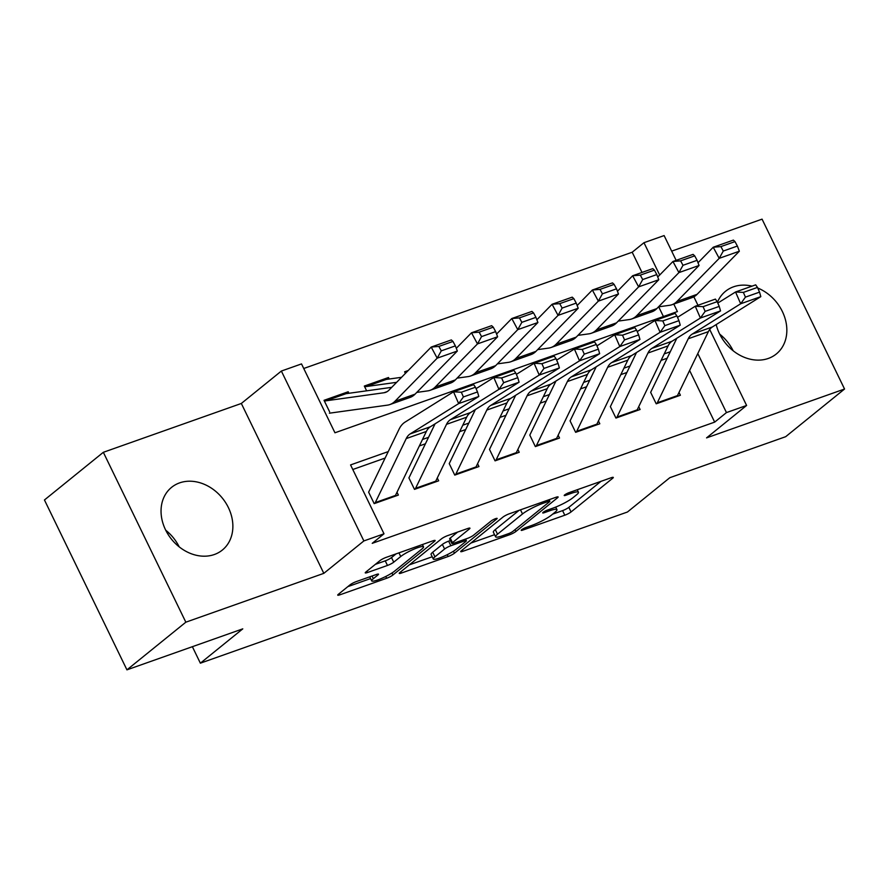 <?xml version="1.0" encoding="UTF-8"?>
<svg xmlns="http://www.w3.org/2000/svg" width="889" height="889" viewBox="0 0 889 889"><rect width="100%" height="100%" fill="white"/><g stroke="black" fill="none" stroke-linecap="round" stroke-linejoin="round"><path stroke-width="1.33" d="M521.632 529.755A3.556 0.578 154.1 0 0 521.21 530.322A3.556 0.578 154.1 0 0 522.788 530.088L564.804 515.209A5.078 0.822 154.1 0 0 571.071 511.942L612.688 478.249A5.078 0.822 154.1 0 0 613.299 477.437A5.078 0.822 154.1 0 0 611.043 477.782L569.027 492.65A3.556 0.578 154.1 0 0 564.637 494.94A3.556 0.578 154.1 0 0 564.215 495.517A3.556 0.578 154.1 0 0 565.793 495.273L571.227 493.351A16.246 2.623 154.1 0 1 578.439 492.239A16.246 2.623 154.1 0 1 576.483 494.862L573.016 497.662A16.246 2.623 154.1 0 1 552.969 508.13L547.524 510.053A3.556 0.578 154.1 0 0 543.135 512.342A3.556 0.578 154.1 0 0 542.712 512.92A3.556 0.578 154.1 0 0 544.29 512.675L549.724 510.753A16.246 2.623 154.1 0 1 556.947 509.641A16.246 2.623 154.1 0 1 554.98 512.264L551.513 515.064A16.246 2.623 154.1 0 1 531.466 525.543L526.021 527.466A3.556 0.578 154.1 0 0 521.632 529.755M165.721 530.211A40.338 32.693 -129 0 1 179.2 546.868M214.349 554.514A40.338 32.693 51 0 0 222.339 550.058A40.338 32.693 51 0 0 225.662 502.707A40.338 32.693 51 0 0 179.567 482.894A40.338 32.693 51 0 0 171.577 487.35A40.338 32.693 51 0 0 168.265 534.711A40.338 32.693 51 0 0 214.349 554.514M733.169 350.788A40.338 32.693 51 0 0 719.69 334.131M716.19 324.574A40.338 32.693 51 0 0 768.318 358.445A40.338 32.693 51 0 0 776.308 353.978A40.338 32.693 51 0 0 785.276 319.151A40.338 32.693 51 0 0 757.728 288.014M752.005 286.147A40.338 32.693 51 0 0 733.536 286.814A40.338 32.693 51 0 0 725.546 291.27A40.338 32.693 51 0 0 717.434 302.26M356.289 581.595A5.078 0.822 154.1 0 0 350.022 584.862L338.342 594.319A5.078 0.822 154.1 0 0 337.731 595.13A5.078 0.822 154.1 0 0 339.987 594.785L386.648 578.272A5.078 0.822 154.1 0 0 392.916 574.994L434.532 541.312A5.078 0.822 154.1 0 0 435.143 540.49A5.078 0.822 154.1 0 0 432.887 540.834L386.226 557.359A5.078 0.822 154.1 0 0 379.959 560.626L365.857 572.038A5.078 0.822 154.1 0 0 365.246 572.86A5.078 0.822 154.1 0 0 367.501 572.516L387.471 565.448A5.078 0.822 154.1 0 0 393.738 562.17L400.728 556.514A13.579 2.189 154.1 0 1 414.052 549.113A13.579 2.189 154.1 0 1 423.531 546.835A13.579 2.189 154.1 0 1 421.886 549.024L394.494 571.205A13.579 2.189 154.1 0 1 381.17 578.606A13.579 2.189 154.1 0 1 371.691 580.884A13.579 2.189 154.1 0 1 373.336 578.695L377.903 574.994A5.078 0.822 154.1 0 0 378.514 574.172A5.078 0.822 154.1 0 0 376.258 574.527L356.289 581.595M126.938 669.85L44.45 499.974L103.335 452.301L185.834 622.189L126.938 669.85L242.775 628.856L200.369 663.183L627.434 512.02L669.828 477.693L785.665 436.699L844.55 389.026L706.566 437.877L746.604 405.462L726.457 412.585L714.678 422.119L372.224 543.335L384.004 533.8L363.868 540.934L281.368 371.046L301.515 363.912L334.953 432.787L677.407 311.572L673.773 304.071M185.834 622.189L323.818 573.349L363.868 540.934M461.335 550.78A5.078 0.822 154.1 0 0 460.713 551.602A5.078 0.822 154.1 0 0 462.969 551.258L509.641 534.734A5.078 0.822 154.1 0 0 515.909 531.466L557.525 497.773A5.078 0.822 154.1 0 0 558.136 496.962A5.078 0.822 154.1 0 0 555.881 497.307L509.219 513.82A5.078 0.822 154.1 0 0 502.952 517.098L461.335 550.78M448.145 556.503L401.484 573.016A5.078 0.822 154.1 0 1 399.228 573.372A5.078 0.822 154.1 0 1 399.839 572.549L441.455 538.856A5.078 0.822 154.1 0 1 447.723 535.589L467.692 528.522A5.078 0.822 154.1 0 1 469.948 528.177A5.078 0.822 154.1 0 1 469.336 528.988L452.457 542.657A5.078 0.822 154.1 0 0 451.845 543.468A5.078 0.822 154.1 0 0 454.101 543.123L467.347 538.434A5.078 0.822 154.1 0 0 473.615 535.167L491.184 520.943A3.556 0.578 154.1 0 1 494.673 519.009A3.556 0.578 154.1 0 1 497.151 518.409A3.556 0.578 154.1 0 1 496.718 518.976L454.412 553.236A5.078 0.822 154.1 0 1 448.145 556.503L447.256 554.68M844.55 389.026L762.062 219.15L671.673 251.143M329.608 411.796L324.029 400.317L348.199 391.76L345.788 393.727M366.635 390.827L364.323 386.059L388.493 377.503L386.07 379.459M408.207 370.524L404.606 371.802L405.384 373.402M650.637 392.327L656.215 403.806L680.385 395.249L679.018 392.416M610.354 406.584L615.933 418.063L640.102 409.507L638.724 406.673M570.06 420.853L575.639 432.321L599.808 423.775L598.441 420.942M555.936 381.048L529.811 435.099L535.345 446.589L559.525 438.033L558.148 435.199M489.483 449.367L495.062 460.846L519.232 452.29L517.854 449.456M475.359 409.562L449.234 463.614L454.768 475.104L478.949 466.547L477.571 463.714M408.907 477.893L414.485 489.372L438.655 480.816L437.277 477.982M714.678 422.119L689.608 370.491M667.15 358.234L661.105 360.378M626.856 372.491L620.811 374.636M586.573 386.759L580.528 388.893M546.279 401.017L540.234 403.162M505.997 415.274L499.94 417.419M465.703 429.543L459.657 431.676M425.42 443.8L419.364 445.934M385.126 458.057L352.789 469.503M396.994 492.239L398.372 495.073L374.191 503.63L368.624 492.15M642.002 272.445L632.19 252.232L303.738 368.491M663.416 316.528L658.693 306.816M388.493 377.503L389.226 379.014M348.199 391.76L348.944 393.282M192.368 646.692L200.369 663.183M323.818 573.349L241.33 403.462L103.335 452.301M241.33 403.462L281.368 371.046M632.19 252.232L643.969 242.697L664.116 235.574L676.151 260.366M388.26 451.59L350.566 464.925L384.004 533.8M670.273 351.766L664.227 353.9M629.99 366.024L623.945 368.168M589.696 380.281L583.651 382.426M549.413 394.549L543.368 396.683M509.119 408.807L503.074 410.94M468.836 423.064L462.78 425.209M428.542 437.321L422.497 439.466M726.457 412.585L697.798 353.555M693.842 296.804L697.965 305.283M709.7 329.452L746.604 405.462M659.671 275.034L643.969 242.697M720.268 334.586L722.201 338.587M166.299 530.666L168.232 534.656M552.691 514.12L562.57 510.619A5.078 0.822 154.1 0 0 568.838 507.352L600.964 481.349M470.826 543.09L494.551 534.7M508.519 533.656A3.556 0.578 154.1 0 0 512.909 531.366L549.446 501.796A3.556 0.578 154.1 0 0 549.869 501.218A3.556 0.578 154.1 0 0 548.291 501.463L542.557 503.496A16.246 2.623 154.1 0 0 522.51 513.964L497.529 534.178A16.246 2.623 154.1 0 0 495.573 536.789A16.246 2.623 154.1 0 0 502.785 535.689L508.519 533.656M495.573 536.789L493.351 532.2A16.246 2.623 154.1 0 1 495.306 529.588L519.098 510.319M432.21 556.758L409.34 564.859M457.602 532.089L450.223 538.067A5.078 0.822 154.1 0 0 449.612 538.878L451.845 543.468M434.943 556.836A13.579 2.189 154.1 0 0 433.299 559.014A13.579 2.189 154.1 0 0 442.778 556.747A13.579 2.189 154.1 0 0 456.101 549.346L465.747 541.523A5.078 0.822 154.1 0 0 466.369 540.712A5.078 0.822 154.1 0 0 464.114 541.057L450.856 545.746A5.078 0.822 154.1 0 0 444.6 549.013L434.943 556.836L432.71 552.236A13.579 2.189 154.1 0 0 431.076 554.425L433.299 559.014M432.71 552.236L442.366 544.424A5.078 0.822 154.1 0 1 448.634 541.157L450.412 540.523M375.358 564.348L385.237 560.859A5.078 0.822 154.1 0 0 391.504 557.581L396.116 553.858M347.843 586.629L370.58 578.572M737.381 246.053L734.992 241.608L720.89 246.597L723.279 251.042L737.381 246.053L739.359 251.209L697.087 294.337A38.794 21.847 70.5 0 1 692.075 297.593L671.94 304.727A38.794 21.847 70.5 0 1 669.484 305.316L658.527 306.838M739.359 251.209L719.212 258.343L676.94 301.471A38.794 21.847 70.5 0 1 671.94 304.727M723.279 251.042L719.212 258.343L713.222 247.242L733.369 240.108L734.992 241.608M698.032 262.744L713.222 247.242L720.89 246.597M656.871 403.573A18.102 10.19 -109.5 0 0 657.327 402.75L688.242 338.765A25.859 14.568 70.5 0 1 692.198 334.108L740.681 303.771L735.547 291.981L717.79 303.082M676.807 338.264L650.681 392.316M677.018 396.438A18.102 10.19 -109.5 0 0 677.462 395.616L708.389 331.63A25.859 14.568 70.5 0 1 712.345 326.974L760.817 296.637L740.681 303.771L745.427 297.126L759.528 292.137L757.472 287.414L743.371 292.403L745.427 297.126M743.371 292.403L735.547 291.981L755.683 284.847L757.472 287.414M760.817 296.637L759.528 292.137M697.098 260.31L694.698 255.865L680.596 260.855L682.996 265.3L697.098 260.31L699.065 265.478L656.804 308.605A38.794 21.847 70.5 0 1 651.793 311.85L631.646 318.984A38.794 21.847 70.5 0 1 629.201 319.573L618.233 321.096M699.065 265.478L678.918 272.601L636.657 315.728A38.794 21.847 70.5 0 1 631.646 318.984M682.996 265.3L678.918 272.601L672.94 261.499L693.087 254.365L694.698 255.865M657.738 277.012L672.94 261.499L680.596 260.855M656.804 274.568L654.415 270.123L640.313 275.123L642.703 279.557L656.804 274.568L658.782 279.735L616.51 322.863A38.794 21.847 70.5 0 1 611.499 326.119L591.363 333.242A38.794 21.847 70.5 0 1 588.907 333.842L577.95 335.364M658.782 279.735L638.635 286.869L596.363 329.986A38.794 21.847 70.5 0 1 591.363 333.242M642.703 279.557L638.635 286.869L632.646 275.757L652.793 268.634L654.415 270.123M617.444 291.27L632.646 275.757L640.313 275.123M616.521 288.825L614.121 284.391L600.019 289.381L602.42 293.826L616.521 288.825L618.488 293.992L576.228 337.12A38.794 21.847 70.5 0 1 571.216 340.376L551.069 347.499A38.794 21.847 70.5 0 1 548.624 348.099L537.656 349.621M618.488 293.992L598.341 301.127L556.081 344.254A38.794 21.847 70.5 0 1 551.069 347.499M602.42 293.826L598.341 301.127L592.363 290.025L612.51 282.891L614.121 284.391M577.161 305.527L592.363 290.025L600.019 289.381M576.228 303.093L573.838 298.648L559.737 303.638L562.126 308.083L576.228 303.093L578.206 308.25L535.934 351.377A38.794 21.847 70.5 0 1 530.922 354.633L510.786 361.767A38.794 21.847 70.5 0 1 508.33 362.356L497.373 363.879M578.206 308.25L558.059 315.384L515.787 358.511A38.794 21.847 70.5 0 1 510.786 361.767M562.126 308.083L558.059 315.384L552.069 304.282L572.216 297.148L573.838 298.648M536.867 319.784L552.069 304.282L559.737 303.638M616.588 417.83A18.102 10.19 -109.5 0 0 617.033 417.008L647.959 353.022A25.859 14.568 70.5 0 1 651.915 348.366L700.388 318.029L695.254 306.238L677.507 317.34M636.513 352.522L610.387 406.573M636.735 410.707A18.102 10.19 -109.5 0 0 637.18 409.873L668.095 345.899A25.859 14.568 70.5 0 1 672.051 341.232L720.534 310.906L700.388 318.029L705.133 311.383L719.234 306.394L717.179 301.671L703.077 306.661L705.133 311.383M703.077 306.661L695.254 306.238L715.401 299.104L717.179 301.671M720.534 310.906L719.234 306.394M576.294 432.087A18.102 10.19 -109.5 0 0 576.739 431.265L607.665 367.279A25.859 14.568 70.5 0 1 611.621 362.623L660.105 332.297L654.971 320.496L637.213 331.608M596.219 366.779L570.105 420.83M596.441 424.964A18.102 10.19 -109.5 0 0 596.886 424.142L627.812 360.156A25.859 14.568 70.5 0 1 631.768 355.489L680.241 325.163L660.105 332.297L664.85 325.641L678.952 320.651L676.896 315.939L662.794 320.929L664.85 325.641M662.794 320.929L654.971 320.496L675.107 313.373L676.896 315.939M680.241 325.163L678.952 320.651M536.011 446.356A18.102 10.19 -109.5 0 0 536.456 445.533L567.382 381.548A25.859 14.568 70.5 0 1 571.338 376.88L619.811 346.554L614.677 334.764L596.93 345.865M556.158 439.222A18.102 10.19 -109.5 0 0 556.603 438.399L587.518 374.413A25.859 14.568 70.5 0 1 591.474 369.757L639.958 339.42L619.811 346.554L624.556 339.898L638.658 334.909L636.602 330.197L622.5 335.186L624.556 339.898M622.5 335.186L614.677 334.764L634.824 327.63L636.602 330.197M639.958 339.42L638.658 334.909M495.718 460.613A18.102 10.19 -109.5 0 0 496.162 459.791L527.088 395.805A25.859 14.568 70.5 0 1 531.044 391.149L579.528 360.812L574.394 349.021L556.636 360.123M515.642 395.305L489.528 449.356M515.864 453.479A18.102 10.19 -109.5 0 0 516.309 452.657L547.235 388.671A25.859 14.568 70.5 0 1 551.191 384.015L599.664 353.678L579.528 360.812L584.273 354.166L598.364 349.177L596.319 344.454L582.217 349.444L584.273 354.166M582.217 349.444L574.394 349.021L594.53 341.887L596.319 344.454M599.664 353.678L598.364 349.177M535.945 317.351L533.544 312.906L519.443 317.895L521.843 322.34L535.945 317.351L537.912 322.518L495.651 365.646A38.794 21.847 70.5 0 1 490.639 368.891L470.492 376.025A38.794 21.847 70.5 0 1 468.047 376.614L457.079 378.136M537.912 322.518L517.765 329.641L475.504 372.769A38.794 21.847 70.5 0 1 470.492 376.025M521.843 322.34L517.765 329.641L511.786 318.54L531.933 311.406L533.544 312.906M496.584 334.053L511.786 318.54L519.443 317.895M406.462 372.291L406.462 372.291A18.102 10.19 70.5 0 0 405.328 372.569A18.102 10.19 70.5 0 0 405.04 372.68M455.435 474.87A18.102 10.19 -109.5 0 0 455.879 474.048L486.805 410.062A25.859 14.568 70.5 0 1 490.75 405.406L539.234 375.069L534.1 363.279L516.353 374.38M475.582 467.747A18.102 10.19 -109.5 0 0 476.026 466.925L506.941 402.939A25.859 14.568 70.5 0 1 510.897 398.272L559.381 367.946L539.234 375.069L543.979 368.424L558.081 363.434L556.025 358.712L541.923 363.712L543.979 368.424M541.923 363.712L534.1 363.279L554.247 356.145L556.025 358.712M559.381 367.946L558.081 363.434M364.746 386.937A18.102 10.19 70.5 0 1 365.035 386.826L385.181 379.703A18.102 10.19 70.5 0 1 386.326 379.425L401.561 377.303M495.651 331.608L493.262 327.174L479.16 332.164L481.549 336.598L495.651 331.608L497.629 336.775L455.357 379.903A38.794 21.847 70.5 0 1 450.345 383.159L430.198 390.282A38.794 21.847 70.5 0 1 427.753 390.882L416.797 392.405M497.629 336.775L477.482 343.91L435.21 387.026A38.794 21.847 70.5 0 1 430.198 390.282M481.549 336.598L477.482 343.91L471.492 332.797L491.639 325.674L493.262 327.174M456.29 348.31L471.492 332.797L479.16 332.164M365.035 386.826A18.102 10.19 70.5 0 1 366.179 386.548L396.65 382.326M415.141 489.139A18.102 10.19 -109.5 0 0 415.585 488.305L446.511 424.331A25.859 14.568 70.5 0 1 450.467 419.664L498.951 389.338L493.806 377.536L476.06 388.649M435.065 423.831L408.951 477.871M435.288 482.005A18.102 10.19 -109.5 0 0 435.732 481.182L466.658 417.197A25.859 14.568 70.5 0 1 470.614 412.54L519.087 382.203L498.951 389.338L503.685 382.681L517.787 377.692L515.742 372.98L501.64 377.969L503.685 382.681M501.64 377.969L493.806 377.536L513.953 370.413L515.742 372.98M519.087 382.203L517.787 377.692M324.463 401.206A18.102 10.19 70.5 0 1 324.752 401.095L344.888 393.96A18.102 10.19 70.5 0 1 346.032 393.683L391.727 387.337M455.368 345.877L452.968 341.432L438.866 346.421L441.266 350.866L455.368 345.877L457.335 351.033L415.063 394.16A38.794 21.847 70.5 0 1 410.062 397.416L389.915 404.539A38.794 21.847 70.5 0 1 387.471 405.14L329.386 413.196M457.335 351.033L437.188 358.167L394.927 401.295A38.794 21.847 70.5 0 1 389.915 404.539M441.266 350.866L437.188 358.167L431.209 347.066L451.345 339.931L452.968 341.432M324.752 401.095A18.102 10.19 70.5 0 1 325.885 400.817L383.97 392.749A25.859 14.568 -109.5 0 0 385.604 392.36A25.859 14.568 -109.5 0 0 388.938 390.182L431.209 347.066L438.866 346.421M374.858 503.396A18.102 10.19 -109.5 0 0 375.302 502.574L406.229 438.588A25.859 14.568 70.5 0 1 410.173 433.921L458.657 403.595L453.523 391.805L405.04 422.131A38.794 21.847 -109.5 0 0 399.117 429.12L368.657 492.139M394.994 496.262A18.102 10.19 -109.5 0 0 395.449 495.44L426.364 431.454A25.859 14.568 70.5 0 1 430.32 426.798L478.804 396.461L458.657 403.595L463.402 396.95L477.504 391.949L475.448 387.237L461.347 392.227L463.402 396.95M461.347 392.227L453.523 391.805L473.67 384.67L475.448 387.237M478.804 396.461L477.504 391.949M522.376 529.233L522.788 530.088M565.382 494.417L565.793 495.273M543.879 511.831L544.29 512.675M549.113 509.497L549.724 510.753M570.616 492.084L571.227 493.351M612.277 477.404L612.688 478.249M568.838 507.352L571.071 511.942M562.57 510.619L564.804 515.209M557.114 496.94L557.525 497.773M515.02 529.655L515.909 531.466M509.019 533.467L509.641 534.734M462.347 549.958L462.969 551.258M547.68 500.207L548.291 501.463M541.946 502.241L542.557 503.496M520.498 509.83L522.51 513.964M495.306 529.588L497.529 534.178M400.85 571.727L401.484 573.016M468.925 528.144L469.336 528.988M450.223 538.067L452.457 542.657M496.44 518.387L496.718 518.976M453.434 551.224L454.412 553.236M463.502 539.801L464.114 541.057M448.634 541.157L450.856 545.746M442.366 544.424L444.6 549.013M377.492 574.15L377.903 574.994M372.035 576.016L373.336 578.695M398.95 552.847L400.728 556.514M391.504 557.581L393.738 562.17M385.237 560.859L387.471 565.448M366.868 571.216L367.501 572.516M434.121 540.468L434.532 541.312M391.949 573.005L392.916 574.994M385.782 576.472L386.648 578.272M339.354 593.496L339.987 594.785M697.087 294.337L676.94 301.471M688.242 338.765L708.389 331.63M692.198 334.108L712.345 326.974M657.327 402.75L677.462 395.616M656.804 308.605L636.657 315.728M616.51 322.863L596.363 329.986M576.228 337.12L556.081 344.254M535.934 351.377L515.787 358.511M647.959 353.022L668.095 345.899M651.915 348.366L672.051 341.232M617.033 417.008L637.18 409.873M607.665 367.279L627.812 360.156M611.621 362.623L631.768 355.489M576.739 431.265L596.886 424.142M567.382 381.548L587.518 374.413M571.338 376.88L591.474 369.757M536.456 445.533L556.603 438.399M527.088 395.805L547.235 388.671M531.044 391.149L551.191 384.015M496.162 459.791L516.309 452.657M495.651 365.646L475.504 372.769M486.805 410.062L506.941 402.939M490.75 405.406L510.897 398.272M455.879 474.048L476.026 466.925M455.357 379.903L435.21 387.026M386.326 379.425L366.179 386.548M446.511 424.331L466.658 417.197M450.467 419.664L470.614 412.54M415.585 488.305L435.732 481.182M387.115 391.638L383.97 392.749M415.063 394.16L394.927 401.295M346.032 393.683L325.885 400.817M406.229 438.588L426.364 431.454M410.173 433.921L430.32 426.798M375.302 502.574L395.449 495.44M555.703 507.097L556.947 509.641M577.239 489.75L578.439 492.239M549.124 499.696L549.869 501.218M465.569 539.067L466.369 540.712M369.735 576.828L371.691 580.884M422.408 544.546L423.531 546.835M406.673 372.091L405.328 372.569"/></g></svg>
